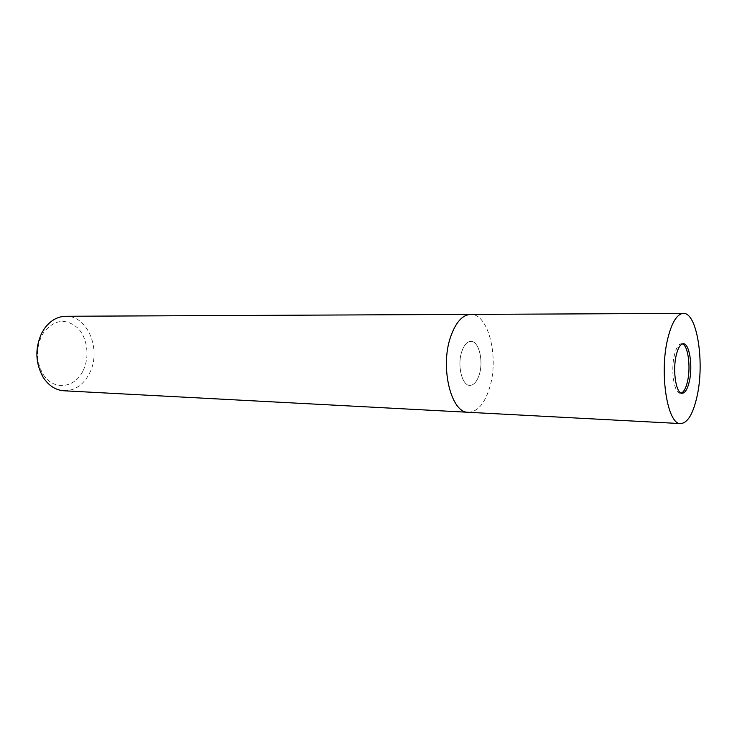 <?xml version="1.0" encoding="UTF-8"?>
<svg xmlns="http://www.w3.org/2000/svg" width="737" height="737" viewBox="0 0 737 737"><rect width="100%" height="100%" fill="white"/><g stroke="black" fill="none" stroke-linecap="round" stroke-linejoin="round"><path stroke-width="0.55" stroke-dasharray="3.69 2.76" d="M479.216 374.801C483.785 361.185 478.866 340.872 470.915 341.351C467.111 341.535 464.061 344.962 461.767 351.623C457.023 365.294 462.053 385.829 469.847 385.377C473.817 385.221 476.94 381.692 479.216 374.801C483.785 361.185 478.866 340.872 470.915 341.351C467.111 341.535 464.061 344.962 461.767 351.623C457.023 365.294 462.053 385.829 469.847 385.377C473.817 385.221 476.94 381.692 479.216 374.801M682.388 343.893L681.476 343.718C678.547 343.949 676.17 347.818 674.346 355.326C670.559 370.766 674.272 393.844 680.269 393.226L681.191 393.097M63.907 390.776C75.017 390.767 83.603 384.825 89.684 372.95C101.688 349.9 87.648 315.307 65.713 316.265M468.474 412.296C477.465 411.836 484.449 403.858 489.432 388.371C499.299 358.32 488.677 313.621 470.851 314.395M83.272 370.287C89.896 356.653 87.399 337.601 77.578 327.845C65.759 318.043 54.501 319.508 43.815 332.249L41.613 335.98C35.772 349.016 36.177 361.609 42.81 373.751C52.917 391.144 75.22 388.51 83.272 370.287M468.281 412.287C477.355 411.965 484.402 403.987 489.423 388.371C499.345 358.191 488.576 313.308 470.657 314.395M681.476 343.718L683.31 343.737M43.815 332.249L44.192 328.932M42.81 373.751L43.022 377.077M680.269 393.226L682.103 393.291"/><path stroke-width="1.11" d="M681.191 393.097C683.872 392.038 685.99 388.086 687.557 381.232C690.928 366.833 688.045 345.413 682.388 343.893M470.851 314.395L65.713 316.265C57.274 316.486 50.098 320.706 44.192 328.932L41.641 333.253C34.86 348.389 35.321 363 43.022 377.077C48.522 385.58 55.487 390.149 63.907 390.776L468.474 412.296M468.281 412.287C451.136 413.236 439.823 367.266 450.629 336.818C455.733 322.327 462.403 314.856 470.657 314.395C462.403 314.856 455.733 322.327 450.629 336.818C439.823 367.266 451.136 413.245 468.281 412.287L680.675 423.591C687.63 423.038 693.084 413.973 697.036 396.386C704.839 362.475 697.082 312.285 683.346 313.409C677.017 313.907 671.812 322.336 667.74 338.707C659.118 373.198 667.501 425.065 680.675 423.591M676.197 355.354C672.43 370.812 676.124 393.917 682.103 393.291C685.152 393.051 687.575 389.053 689.371 381.287C692.973 365.957 689.408 343.193 683.31 343.737C680.389 343.967 678.022 347.836 676.197 355.354M470.657 314.395L683.346 313.409"/></g></svg>
